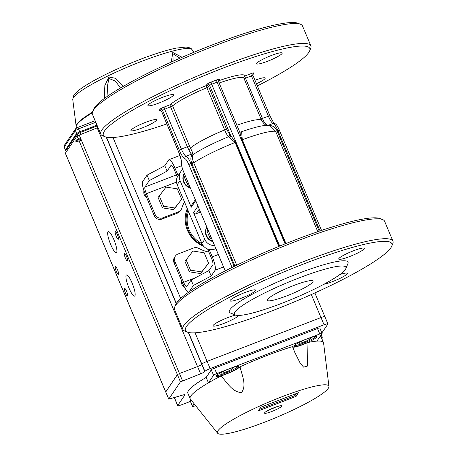 <?xml version="1.0" encoding="UTF-8"?>
<svg xmlns="http://www.w3.org/2000/svg" width="457" height="457" viewBox="0 0 457 457"><rect width="100%" height="100%" fill="white"/><g stroke="black" fill="none" stroke-linecap="round" stroke-linejoin="round"><path stroke-width="0.69" d="M188.678 292.172A11.888 2.502 69 0 1 182.777 283.546L174.037 262.752A5.947 5.752 -145.8 0 1 174.545 257.325L175.391 256.08A5.947 5.752 34.2 0 0 174.882 261.501L174.037 262.752M195.322 277.805L183.628 282.3A5.947 1.251 -111 0 0 186.61 286.602A5.947 1.251 -111 0 0 186.753 286.476L191.135 280.027L208.9 270.584L211.18 276.005L193.414 285.454L191.135 280.027M176.453 174.9L144.949 187.022A5.947 1.251 -111 0 0 146.377 193.694L155.123 214.487A5.947 5.752 34.2 0 0 162.823 217.829L178.464 211.814A5.947 5.752 34.2 0 0 181.823 208.215A34.675 33.544 -145.8 0 1 184.468 201.943M144.949 187.022L149.325 180.572L167.096 171.124L164.811 165.702L168.77 159.876A11.888 2.502 69 0 1 169.061 159.63A11.888 2.502 69 0 1 175.025 168.227L178.121 175.597M177.327 176.979L174.174 169.478A5.947 1.251 -111 0 0 171.198 165.177A5.947 1.251 -111 0 0 171.049 165.303L167.096 171.124M149.325 180.572L147.045 175.145L164.811 165.702M207.604 248.996L211.425 258.085A5.947 1.251 -111 0 1 212.859 264.757L208.9 270.584M218.309 254.515L212.271 256.84L209.175 249.471M212.271 256.84A11.888 2.502 69 0 1 215.138 270.184L211.18 276.005M189.038 291.903L193.414 285.454M147.045 175.145L142.664 181.595A11.888 2.502 69 0 0 145.532 194.939L154.272 215.738L155.123 214.487M181.103 209.729L180.252 210.974A5.947 5.752 -145.8 0 1 177.619 213.059L161.978 219.074A5.947 5.752 -145.8 0 1 154.272 215.738M183.628 282.3L174.882 261.501M208.906 252.093A34.675 33.544 -145.8 0 1 198.692 248.351A5.947 5.752 34.2 0 0 193.665 247.98L178.03 253.995A5.947 5.752 34.2 0 0 175.391 256.08M182.691 169.541A9.905 9.586 34.2 0 0 180.898 171.512A9.905 9.586 34.2 0 0 180.052 180.555L177.225 184.714L201.931 243.484A9.905 9.586 -145.8 0 0 214.773 249.048L215.841 248.637M177.225 184.714A9.905 9.586 -145.8 0 1 178.07 175.671L180.898 171.512M200.509 212.174A9.905 9.586 34.2 0 0 199.201 212.574L196.11 213.762A1.982 1.919 34.2 0 1 193.545 212.654L204.759 239.325A9.905 9.586 34.2 0 0 214.527 245.523M180.052 180.555L191.266 207.227A1.982 1.919 34.2 0 1 191.432 205.416L195.288 199.743M193.511 162.338A1.982 0.303 -19.5 0 1 191.672 163.109C190.54 159.619 190.626 156.957 191.923 155.117L191.689 154.089C190.992 153.855 190.021 152.37 188.758 149.628L187.336 146.743L181.378 149.033L164.657 109.252L172.626 105.927L189.352 145.714L192.78 152.958L192.917 154.723C192.117 156.385 192.317 158.922 193.511 162.338L236.726 265.18M391.706 246.243L392.769 243.712A113.936 16.126 157.2 0 0 392.951 241.136L384.588 221.239A113.936 16.126 157.2 0 0 382.618 219.571A113.936 16.126 157.2 0 0 273.303 250.527A113.936 16.126 157.2 0 0 174.705 306.967A113.936 16.126 157.2 0 0 174.517 309.549L182.88 329.44A113.936 16.126 157.2 0 0 184.851 331.114L187.404 332.125A111.959 15.846 157.2 0 0 272.715 310.6A111.959 15.846 157.2 0 0 391.706 246.243A111.959 15.846 157.2 0 0 282.535 272.486A111.959 15.846 157.2 0 0 187.404 332.125M392.951 241.136A113.936 16.126 157.2 0 0 281.666 270.418A113.936 16.126 157.2 0 0 182.88 329.44M382.618 219.571L380.064 218.56A111.959 15.846 157.2 0 0 272.652 248.979A111.959 15.846 157.2 0 0 175.768 304.436L174.705 306.967M338.843 258.565A13.87 1.965 157.2 0 0 338.711 259.073A13.87 1.965 157.2 0 0 349.525 256.611A13.87 1.965 157.2 0 0 364.286 248.322A13.87 1.965 157.2 0 0 352.113 251.321A13.87 1.965 157.2 0 0 338.843 258.565M230.174 300.358A13.87 1.965 157.2 0 0 230.042 300.866A13.87 1.965 157.2 0 0 240.856 298.398A13.87 1.965 157.2 0 0 255.617 290.115A13.87 1.965 157.2 0 0 243.444 293.114A13.87 1.965 157.2 0 0 230.174 300.358M235.715 315.084A13.87 1.965 157.2 0 0 222.456 319.837A13.87 1.965 157.2 0 0 213.196 325.361A13.87 1.965 157.2 0 0 213.065 325.864A13.87 1.965 157.2 0 0 223.879 323.402A13.87 1.965 157.2 0 0 238.623 315.421M323.927 284.248A13.87 1.965 157.2 0 0 332.547 281.615A13.87 1.965 157.2 0 0 347.309 273.326A13.87 1.965 157.2 0 0 339.797 274.6M235.526 315.022L230.425 312.994A64.403 9.117 -22.8 0 1 297.855 273.577A64.403 9.117 -22.8 0 1 347.937 263.598L345.812 268.659A60.438 8.552 -22.8 0 1 293.514 298.598A60.438 8.552 -22.8 0 1 235.526 315.022A60.438 8.552 -22.8 0 1 298.809 278.022A60.438 8.552 -22.8 0 1 345.812 268.659M267.596 299.404A24.769 3.507 157.2 0 0 267.362 300.312A24.769 3.507 157.2 0 0 291.555 293.942A24.769 3.507 157.2 0 0 313.034 281.112A24.769 3.507 157.2 0 0 291.292 286.47A24.769 3.507 157.2 0 0 267.596 299.404M166.851 123.944A111.959 15.846 -22.8 0 1 105.31 136.826L102.756 135.815A113.936 16.126 -22.8 0 1 100.786 134.141L92.423 114.25A113.936 16.126 -22.8 0 1 92.611 111.668L93.674 109.137A111.959 15.846 -22.8 0 1 212.659 44.786A111.959 15.846 -22.8 0 1 297.97 23.261L300.523 24.272A113.936 16.126 -22.8 0 1 302.494 25.946L310.857 45.837A113.936 16.126 -22.8 0 1 310.669 48.413L309.606 50.944A111.959 15.846 -22.8 0 1 257.348 85.905M92.611 111.668A113.936 16.126 -22.8 0 1 213.699 46.174A113.936 16.126 -22.8 0 1 300.523 24.272M100.786 134.141A113.936 16.126 -22.8 0 1 222.062 66.071A113.936 16.126 -22.8 0 1 310.857 45.837M105.31 136.826A111.959 15.846 -22.8 0 1 222.542 68.293A111.959 15.846 -22.8 0 1 309.606 50.944M254.977 80.272A13.87 1.965 -22.8 0 1 265.214 78.027A13.87 1.965 -22.8 0 1 256.451 83.768M271.384 55.486A13.87 1.965 -22.8 0 1 282.192 53.023A13.87 1.965 -22.8 0 1 270.167 60.21A13.87 1.965 -22.8 0 1 256.617 63.774A13.87 1.965 -22.8 0 1 271.384 55.486M162.715 97.278A13.87 1.965 -22.8 0 1 173.523 94.816A13.87 1.965 -22.8 0 1 161.498 102.002A13.87 1.965 -22.8 0 1 147.948 105.567A13.87 1.965 -22.8 0 1 162.715 97.278M145.737 122.282A13.87 1.965 -22.8 0 1 156.545 119.82A13.87 1.965 -22.8 0 1 144.521 127A13.87 1.965 -22.8 0 1 130.97 130.571A13.87 1.965 -22.8 0 1 145.737 122.282M234.927 266.054L191.894 163.692L193.699 162.823A49.539 7.009 157.2 0 1 235.109 142.487L228.466 136.769C227.352 135.592 226.072 133.313 224.627 129.925A39.633 5.61 157.2 0 0 190.5 148.017A1.982 0.88 -31.1 0 1 188.758 149.628M239.759 132.016A1.982 1.805 130.7 0 0 240.845 132.01L241.707 133.038L242.301 139.722L285.939 243.535M285.585 243.678L241.942 139.848L242.301 139.722A49.539 7.009 157.2 0 1 275.611 131.319L270.373 126.041L267.591 125.464A44.586 6.312 157.2 0 0 240.845 132.01M269.927 115.958L268.402 116.238L251.441 75.879L245.483 78.17L263.426 120.785C265.231 123.773 266.797 125.304 268.116 125.361L269.481 125.526C272.743 125.549 275.28 127.354 277.085 130.93L319.232 231.196M241.942 139.848L239.748 132.096M229.425 137.763A1.982 1.554 143.1 0 0 230.711 135.575L235.492 142.327L279.181 246.272M192.78 152.958A1.982 1.885 -91 0 1 191.689 154.089L186.119 156.231A1.982 1.925 96.1 0 0 184.976 158.779A7.929 1.668 -111 0 1 188.764 164.537L232.036 267.476M229.62 134.358L230.711 135.575L209.597 85.362L208.672 86.727L226.409 128.937L229.62 134.358A1.982 1.805 130.7 0 1 228.466 136.769A44.586 6.312 157.2 0 0 192.917 154.723A1.982 1.622 29.5 0 1 191.923 155.117M269.11 125.704A1.982 1.325 94.2 0 0 269.481 125.526M267.682 125.469A1.982 1.937 99.9 0 0 268.116 125.361L273.143 123.43A9.905 2.085 -111 0 1 277.885 130.622L275.611 131.319L317.798 231.688M261.787 120.837A1.982 0.777 156.5 0 0 263.426 120.785M240.039 132.673A1.982 1.554 143.1 0 0 241.707 133.038M218.56 81.517A1.982 0.731 70.5 0 1 218.76 80.752A41.61 5.89 -22.8 0 1 245.009 75.942A1.982 1.959 -4.4 0 0 243.792 77.907L261.615 120.454A39.633 5.61 157.2 0 0 236.903 125.212M189.352 145.714L187.336 146.743L170.61 106.961A1.982 0.417 69 0 1 170.13 104.739A1.982 1.822 47.8 0 1 172.626 105.927A39.633 5.61 -22.8 0 1 206.884 87.721L206.101 85.619A41.61 5.89 -22.8 0 0 170.13 104.739L164.177 107.029A3.964 0.56 -22.8 0 0 159.996 109.252L159.15 110.497A3.964 0.56 -22.8 0 0 160.304 110.565M104.327 98.501L104.853 85.436L108.96 77.022L115.678 78.341L123.356 86.299M171.278 62.089L172.775 52.469L182.12 57.285M81.038 139.391A11.888 1.685 -22.8 0 1 79.307 139.911M77.239 140.385A11.888 1.685 -22.8 0 1 75.976 140.499M81.42 140.293A11.888 1.685 -22.8 0 1 75.691 141.156M75.896 140.59A11.888 1.685 -22.8 0 1 80.312 137.66M180.041 58.193L172.906 53.726L173.094 61.272M120.505 87.967L115.393 81.129L108.977 78.484L107.275 86.67L107.978 95.896M95.787 122.248L94.696 120.905L77.633 127.469M97.01 125.161L95.724 122.27L78.547 128.874L75.416 130.542L75.822 128.491M78.061 135.301L76.93 134.227L80.066 132.559L79.735 131.805L96.913 125.201L97.33 125.921M75.594 128.765L64.38 145.286L64.209 147.04L65.385 149.993L76.599 133.473L76.93 134.227L65.717 150.741L66.414 151.587M65.385 149.993L65.688 150.856L65.385 149.993M95.142 120.711L77.519 127.514L78.547 128.874L79.735 131.805L76.599 133.473L75.416 130.542L64.209 147.04L65.351 150.096M275.28 407.29A5.947 0.84 -22.8 0 1 270.07 409.478M328.292 388.301A60.438 8.552 -22.8 0 1 271.595 419.406A60.438 8.552 -22.8 0 1 217.612 433.225A60.438 8.552 -22.8 0 1 269.836 401.623A60.438 8.552 -22.8 0 1 328.949 386.422A60.438 8.552 -22.8 0 1 328.292 388.301M328.949 386.422L323.585 343.001A72.326 10.237 157.2 0 0 323.482 342.601A72.326 10.237 157.2 0 0 316.918 341.122A72.326 10.237 157.2 0 0 308.012 342.493L307.39 366.091L303.574 367.137L300.043 362.864L294.771 352.336L292.514 346.606A72.326 10.237 157.2 0 0 240.016 366.794C241.867 374.906 247.026 385.537 241.485 392.529C232.385 392.323 226.798 382.178 221.119 375.911A72.326 10.237 157.2 0 0 208.438 382.84A72.326 10.237 157.2 0 0 190.129 398.658A72.326 10.237 157.2 0 0 190.34 399.012L217.612 433.225M323.482 342.601L321.202 337.18A72.326 10.237 157.2 0 0 320.231 336.243M294.131 345.692A12.385 1.754 157.2 0 0 305.579 342.247A12.385 1.754 157.2 0 0 316.05 336.478M316.581 337.192A12.385 1.754 157.2 0 0 316.701 336.74A12.385 1.754 157.2 0 0 304.602 339.922A12.385 1.754 157.2 0 0 293.862 346.337A12.385 1.754 157.2 0 0 304.733 343.658A12.385 1.754 157.2 0 0 316.581 337.192M216.384 375.591A12.385 1.754 157.2 0 0 227.837 372.147A12.385 1.754 157.2 0 0 238.308 366.377M238.84 367.091A12.385 1.754 157.2 0 0 238.954 366.634A12.385 1.754 157.2 0 0 226.861 369.822A12.385 1.754 157.2 0 0 216.121 376.237A12.385 1.754 157.2 0 0 226.992 373.558A12.385 1.754 157.2 0 0 238.84 367.091M320.637 335.644A73.314 10.374 -22.8 0 1 322.111 336.792A73.314 10.374 -22.8 0 1 321.859 338.746M300.5 341.773A6.438 0.914 157.2 0 0 299.027 342.893A6.438 0.914 157.2 0 0 298.964 343.127A6.438 0.914 157.2 0 0 305.253 341.476A6.438 0.914 157.2 0 0 310.84 338.14A6.438 0.914 157.2 0 0 308.795 338.289M222.759 371.672A6.438 0.914 157.2 0 0 221.279 372.792A6.438 0.914 157.2 0 0 221.222 373.026A6.438 0.914 157.2 0 0 227.512 371.37A6.438 0.914 157.2 0 0 233.093 368.034A6.438 0.914 157.2 0 0 231.048 368.188M240.016 366.794A13.87 1.965 -22.8 0 1 221.119 375.911M308.012 342.493A13.87 1.965 -22.8 0 1 292.697 347.103M319.78 328.12A2.971 0.423 157.2 0 0 319.809 328.012A2.971 0.423 157.2 0 0 317.495 328.543L214.436 368.171A2.971 0.423 157.2 0 0 211.3 369.839L206.158 377.413L208.438 382.84L213.579 375.266A2.971 0.423 -22.8 0 1 216.715 373.598L319.774 333.964A2.971 0.423 -22.8 0 1 322.088 333.439A2.971 0.423 -22.8 0 1 322.059 333.547L316.918 341.122M195.653 405.673L195.59 405.696A3.964 0.56 -22.8 0 1 192.5 406.404A3.964 0.56 -22.8 0 1 192.54 406.256L194.185 403.834M206.158 377.413A72.326 10.237 157.2 0 0 187.85 393.231L190.129 398.658M190.963 399.789L190.255 400.835A3.964 0.56 157.2 0 0 190.221 400.978L192.5 406.404M327.909 323.91L324.864 316.678A4.953 0.703 157.2 0 0 321.008 317.558L207.101 361.361A4.953 0.703 157.2 0 0 201.874 364.138L204.919 371.375A4.953 0.703 -22.8 0 1 210.14 368.593L324.047 324.79A4.953 0.703 -22.8 0 1 327.909 323.91A4.953 0.703 -22.8 0 1 327.863 324.093L321.871 332.919M204.919 371.375L204.776 371.581A3.964 0.56 157.2 0 1 200.594 373.803L197.555 366.571A3.964 0.56 157.2 0 0 201.737 364.349L204.776 371.581M190.392 401.395L181.555 404.793A4.953 0.703 -22.8 0 1 177.693 405.673A4.953 0.703 -22.8 0 1 177.744 405.49L184.902 394.951A4.953 0.703 157.2 0 0 184.948 394.768A4.953 0.703 157.2 0 0 182.897 395.019L168.724 399.144L180.424 381.869L200.594 373.803M298.312 392.763L296.085 396.385L294.942 395.619L259.502 409.249M296.085 396.385L258.119 410.986L260.861 407.164M258.119 410.986L260.924 407.153M296.37 393.523L294.942 395.619M182.514 380.755L179.475 373.523L197.555 366.571M165.697 391.946L177.385 374.637L165.748 391.952M177.744 405.49L174.7 398.258L175.357 397.293L174.694 398.27A4.953 0.703 157.2 0 0 174.648 398.453A4.953 0.703 157.2 0 0 174.677 398.493M174.7 398.258A4.953 0.703 157.2 0 0 174.654 398.441L177.693 405.673M179.475 373.523L177.385 374.637L77.039 135.94L65.334 153.226L165.674 391.923M201.874 364.138L188.564 332.479M188.484 211.488A26.752 25.878 34.2 0 0 202.028 243.701M202.879 245.226A27.74 26.832 -145.8 0 1 188.255 230.317A27.74 26.832 -145.8 0 1 187.913 210.129M203.742 246.329A29.002 28.048 -145.8 0 1 187.416 230.299A29.002 28.048 -145.8 0 1 187.284 208.638M146.76 197.864A6.587 6.369 -145.8 0 1 143.989 190.832M144.258 191.614A6.587 6.369 34.2 0 0 143.824 191.814M184.679 287.556A6.587 6.369 -145.8 0 1 181.549 280.627M181.777 281.169A6.587 6.369 34.2 0 0 181.452 281.323M65.357 153.146L168.742 399.07M107.943 231.779A11.339 2.388 -111 0 0 110.365 243.747A11.339 2.388 -111 0 0 116.364 252.71A11.339 2.388 -111 0 0 114.524 241.267A11.339 2.388 -111 0 0 108.223 231.545A11.339 2.388 -111 0 0 107.943 231.779M126.183 275.177A11.339 2.388 -111 0 0 128.606 287.15A11.339 2.388 -111 0 0 134.604 296.107A11.339 2.388 -111 0 0 132.764 284.671A11.339 2.388 -111 0 0 126.463 274.943A11.339 2.388 -111 0 0 126.183 275.177M115.238 231.733A4.096 0.863 -111 0 0 116.118 236.058A4.096 0.863 -111 0 0 118.283 239.291A4.096 0.863 -111 0 0 117.615 235.161A4.096 0.863 -111 0 0 115.341 231.648A4.096 0.863 -111 0 0 115.238 231.733M124.447 288.441A4.096 0.863 -111 0 0 125.321 292.766A4.096 0.863 -111 0 0 127.486 296.005A4.096 0.863 -111 0 0 126.823 291.874A4.096 0.863 -111 0 0 124.544 288.361A4.096 0.863 -111 0 0 124.447 288.441M115.324 266.745A4.096 0.863 -111 0 0 116.198 271.07A4.096 0.863 -111 0 0 118.363 274.303A4.096 0.863 -111 0 0 117.7 270.173A4.096 0.863 -111 0 0 115.427 266.66A4.096 0.863 -111 0 0 115.324 266.745M124.361 253.429A4.096 0.863 -111 0 0 125.235 257.754A4.096 0.863 -111 0 0 127.406 260.993A4.096 0.863 -111 0 0 126.738 256.863A4.096 0.863 -111 0 0 124.464 253.349A4.096 0.863 -111 0 0 124.361 253.429M98.015 127.554A3.964 0.56 -22.8 0 1 97.204 127.886L77.039 135.94M106.213 137.117L176.191 303.591M188.307 332.416L201.731 364.349M208.558 263.215L200.589 273.572L189.358 271.824L184.971 261.393L192.945 251.03L204.17 252.778L208.558 263.215L201.714 271.904L190.489 270.161L186.102 259.725M189.358 271.824L190.489 270.161M200.589 273.572L201.714 271.904M181.686 199.281L173.711 209.637L162.481 207.895L158.093 197.458L166.068 187.102L177.299 188.844L181.686 199.281L174.842 207.969L163.612 206.227L159.225 195.79M162.481 207.895L163.612 206.227M173.711 209.637L174.842 207.969M184.257 173.506A9.905 9.586 34.2 0 0 183.931 181.697A9.905 9.586 34.2 0 0 190.089 187.387M184.24 173.46A9.905 9.586 34.2 0 0 183.645 182.109A9.905 9.586 34.2 0 0 190.335 187.964M185.393 176.208L184.502 177.522L187.256 184.062L188.141 182.754M188.935 184.634L188.61 185.119L189.175 185.205M184.502 177.522L185.045 175.379M187.256 184.062L188.61 185.119M206.832 227.215A9.905 9.586 34.2 0 0 206.507 235.401A9.905 9.586 34.2 0 0 212.665 241.096M206.815 227.169A9.905 9.586 34.2 0 0 206.221 235.818A9.905 9.586 34.2 0 0 212.911 241.667M207.969 229.917L207.078 231.225L209.832 237.771L210.723 236.463M211.511 238.343L211.185 238.828L211.751 238.914M207.078 231.225L207.621 229.088M209.832 237.771L211.185 238.828M176.533 182.097L146.377 193.694M181.64 165.685L175.025 168.227M171.386 165.171L171.049 165.303M223.536 266.951L215.138 270.184M177.619 213.059L178.464 211.814M161.978 219.074L162.823 217.829M235.492 142.327L235.109 142.487L278.804 246.426M279.707 246.055L211.688 84.248L209.597 85.362A1.982 1.919 34.2 0 0 207.032 84.248L206.101 85.619A1.982 1.919 34.2 0 1 208.672 86.727L206.884 87.721L224.627 129.925L226.409 128.937M219.16 83.003A39.633 5.61 -22.8 0 1 243.872 78.25M207.032 84.248A3.964 0.56 -22.8 0 1 211.214 82.026L216.635 79.935A3.964 0.56 -22.8 0 1 219.686 79.381L218.76 80.752A1.982 1.919 -145.8 0 0 218.52 80.86M252.841 74.651A3.964 0.56 -22.8 0 0 253.167 74.342L254.012 73.097A3.964 0.56 -22.8 0 0 250.962 73.651L245.009 75.942A1.982 0.417 -111 0 0 245.483 78.17L244.004 78.558M234.155 266.431L190.855 163.423A9.905 2.085 -111 0 0 186.119 156.231A9.905 2.085 -111 0 1 181.378 149.033L179.287 150.147L162.566 110.365L161.715 111.611L178.441 151.393A11.888 2.502 -111 0 1 181.583 163.772A7.929 1.668 -111 0 0 183.68 172.021L225.244 270.892M179.287 150.147A11.888 2.502 -111 0 0 184.976 158.779M279.41 130.342L279.427 130.274C275.959 122.356 274.874 124.041 274.017 123.316A1.982 1.925 96.1 0 0 273.143 123.43A9.905 2.085 -111 0 1 268.402 116.238L260.97 118.917M320.043 230.922L277.885 130.622L279.427 130.274L321.528 230.419M191.894 163.692L191.672 163.109L188.764 164.537M211.214 82.026A1.982 0.417 69 0 0 211.688 84.248L217.115 82.163L285.094 243.878M216.635 79.935A1.982 0.417 69 0 0 217.115 82.163L218.64 81.883M250.962 73.651A1.982 0.417 -111 0 0 251.441 75.879L252.967 75.599M161.761 111.719L161.715 111.611A1.982 1.919 34.2 0 0 159.15 110.497M178.441 151.393L178.424 151.467C180.526 156.808 181.526 160.613 181.423 162.886C181.343 165.257 182.092 168.33 183.663 172.095L183.725 172.135M181.583 163.772A1.982 1.788 -174.4 0 1 181.423 162.886M183.68 172.021L225.204 270.915M159.996 109.252A1.982 1.919 34.2 0 1 162.566 110.365L164.657 109.252A1.982 0.417 69 0 1 164.177 107.029M239.971 132.593L218.657 81.809L218.812 80.072A1.982 1.919 -145.8 0 1 219.686 79.381M254.012 73.097A1.982 1.919 34.2 0 0 253.132 73.788L252.984 75.525L269.95 115.884L273.246 122.15L274.349 123.407M253.167 74.342A1.982 1.919 34.2 0 0 252.858 74.491M215.538 247.923L214.773 249.048M197.972 206.13L193.545 212.654M195.687 200.709L191.266 207.227M204.759 239.325L201.931 243.484M200.115 211.231L199.201 212.574M199.241 209.157L196.11 213.762M191.934 49.516C191.403 48.333 189.421 47.505 185.988 47.048L176.259 48.094C166.754 50.053 154.717 53.823 140.156 59.399C126.132 64.814 113.085 70.624 101.003 76.822C90.983 81.986 83.511 86.533 78.57 90.463L75.171 93.628C74.114 94.022 73.314 96.021 72.766 99.615A64.683 9.157 -22.8 0 1 88.287 86.379A64.683 9.157 -22.8 0 1 141.716 61.324A64.683 9.157 -22.8 0 1 191.934 49.516L194.082 52.212M72.766 99.615L76.29 127.217A72.08 10.203 -22.8 0 1 92.274 112.828M76.073 126.361A72.012 10.191 -22.8 0 1 92.417 112.188M97.707 128.149L97.244 125.955L80.066 132.559L80.529 134.752M264.592 412.797A9.374 1.325 -22.8 0 1 274.486 407.541A9.374 1.325 -22.8 0 1 281.706 406.222A9.374 1.325 -22.8 0 1 271.812 411.477A9.374 1.325 -22.8 0 1 264.592 412.797M260.661 407.244L298.627 392.643M213.579 375.266L211.3 369.839M317.495 328.543L319.774 333.964M214.436 368.171L216.715 373.598M190.255 400.835L192.54 406.256M321.008 317.558L324.047 324.79M207.101 361.361L210.14 368.593M177.385 374.637L180.424 381.869M207.09 361.367L195.082 332.805M180.652 298.472L112.988 137.506M176.322 303.362L106.464 137.18M320.997 317.564L311.32 294.542M174.694 398.27L174.403 397.579M197.544 366.577L97.204 127.886M79.124 134.838L179.464 373.529M169.061 159.63L179.915 155.454M160.493 110.474L160.099 110.554L161.698 111.685L178.424 151.467M267.591 125.464C267.802 124.95 265.58 126.863 261.615 120.454M76.29 127.217L76.576 127.931M64.38 145.286L64.18 147.148M65.688 150.856L66.362 151.673M77.564 127.474L75.582 128.788M266.351 411.409L270.664 409.198C279.581 405.365 280.027 406.113 279.69 406.022L279.261 405.982M322.111 336.792L321.248 334.741M322.088 333.439L319.809 328.012M298.472 392.712L260.77 407.21M168.724 399.144L165.68 391.912M314.873 292.937L324.836 316.638M174.294 397.613L174.648 398.453"/></g></svg>
